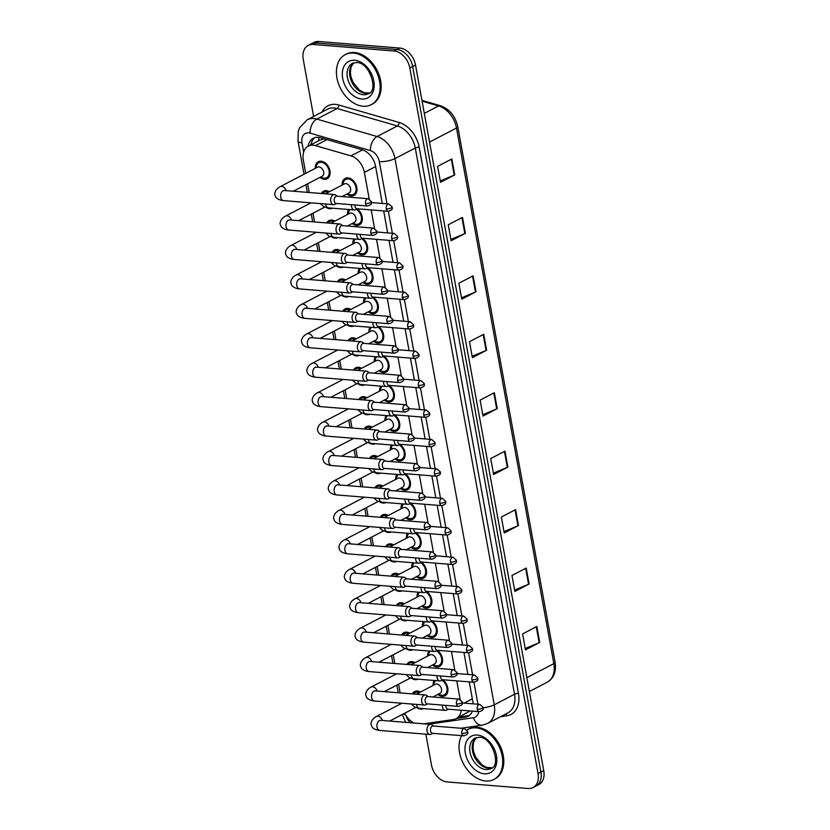 <?xml version="1.0" encoding="UTF-8"?>
<svg xmlns="http://www.w3.org/2000/svg" width="830" height="830" viewBox="0 0 830 830"><rect width="100%" height="100%" fill="white"/><g stroke="black" fill="none" stroke-linecap="round" stroke-linejoin="round"><path stroke-width="1.25" d="M357.242 208.901A9.587 6.733 62.5 0 1 362.264 217.501A9.587 6.733 62.5 0 1 359.359 224.857A9.587 6.733 62.5 0 1 356.578 225.387A9.587 6.733 62.5 0 1 352.211 223.488M362.596 238.335A9.587 6.733 62.5 0 1 367.617 246.935A9.587 6.733 62.5 0 1 364.712 254.291A9.587 6.733 62.5 0 1 361.921 254.82A9.587 6.733 62.5 0 1 357.564 252.932M367.939 267.768A9.587 6.733 62.5 0 1 372.971 276.369A9.587 6.733 62.5 0 1 370.056 283.725A9.587 6.733 62.5 0 1 367.275 284.254A9.587 6.733 62.5 0 1 362.907 282.366M373.293 297.213A9.587 6.733 62.5 0 1 378.314 305.803A9.587 6.733 62.5 0 1 375.409 313.159A9.587 6.733 62.5 0 1 372.618 313.699A9.587 6.733 62.5 0 1 368.261 311.8M378.636 326.647A9.587 6.733 62.5 0 1 383.668 335.237A9.587 6.733 62.5 0 1 380.752 342.593A9.587 6.733 62.5 0 1 377.972 343.132A9.587 6.733 62.5 0 1 373.614 341.234M383.989 356.08A9.587 6.733 62.5 0 1 389.011 364.671A9.587 6.733 62.5 0 1 386.106 372.037A9.587 6.733 62.5 0 1 383.325 372.566A9.587 6.733 62.5 0 1 378.957 370.668M389.343 385.514A9.587 6.733 62.5 0 1 394.364 394.105A9.587 6.733 62.5 0 1 391.459 401.471A9.587 6.733 62.5 0 1 388.668 402A9.587 6.733 62.5 0 1 384.311 400.102M394.686 414.948A9.587 6.733 62.5 0 1 399.718 423.549A9.587 6.733 62.5 0 1 396.802 430.905A9.587 6.733 62.5 0 1 394.022 431.434A9.587 6.733 62.5 0 1 389.654 429.535M400.039 444.382A9.587 6.733 62.5 0 1 405.061 452.983A9.587 6.733 62.5 0 1 402.156 460.339A9.587 6.733 62.5 0 1 399.365 460.868A9.587 6.733 62.5 0 1 395.007 458.98M405.382 473.816A9.587 6.733 62.5 0 1 410.414 482.417A9.587 6.733 62.5 0 1 407.499 489.773A9.587 6.733 62.5 0 1 404.718 490.302A9.587 6.733 62.5 0 1 400.361 488.414M410.736 503.26A9.587 6.733 62.5 0 1 415.757 511.851A9.587 6.733 62.5 0 1 412.852 519.207A9.587 6.733 62.5 0 1 410.072 519.746A9.587 6.733 62.5 0 1 405.704 517.847M416.079 532.694A9.587 6.733 62.5 0 1 421.111 541.285A9.587 6.733 62.5 0 1 418.206 548.64A9.587 6.733 62.5 0 1 415.415 549.18A9.587 6.733 62.5 0 1 411.058 547.281M421.433 562.128A9.587 6.733 62.5 0 1 426.464 570.718A9.587 6.733 62.5 0 1 423.549 578.085A9.587 6.733 62.5 0 1 420.769 578.614A9.587 6.733 62.5 0 1 416.401 576.715M426.786 591.562A9.587 6.733 62.5 0 1 431.808 600.152A9.587 6.733 62.5 0 1 428.903 607.519A9.587 6.733 62.5 0 1 426.112 608.048A9.587 6.733 62.5 0 1 421.754 606.149M432.129 620.996A9.587 6.733 62.5 0 1 437.161 629.597A9.587 6.733 62.5 0 1 434.246 636.952A9.587 6.733 62.5 0 1 431.465 637.482A9.587 6.733 62.5 0 1 427.108 635.583M437.483 650.429A9.587 6.733 62.5 0 1 442.504 659.03A9.587 6.733 62.5 0 1 439.599 666.386A9.587 6.733 62.5 0 1 436.819 666.915A9.587 6.733 62.5 0 1 432.451 665.027M442.826 679.863A9.587 6.733 62.5 0 1 447.858 688.464A9.587 6.733 62.5 0 1 444.953 695.82A9.587 6.733 62.5 0 1 442.162 696.349A9.587 6.733 62.5 0 1 437.804 694.461M342.178 185.059A9.587 6.733 62.5 0 1 345.156 178.419A9.587 6.733 62.5 0 1 347.946 177.89A9.587 6.733 62.5 0 1 356.34 185.63A9.587 6.733 62.5 0 1 354.005 195.424A9.587 6.733 62.5 0 1 351.225 195.953A9.587 6.733 62.5 0 1 346.867 194.054M321.397 193.494A9.587 6.733 62.5 0 1 323.617 191.18A9.587 6.733 62.5 0 1 326.398 190.641A9.587 6.733 62.5 0 1 329.489 191.668M332.446 208.195A9.587 6.733 62.5 0 1 329.686 208.714A9.587 6.733 62.5 0 1 326.429 207.593M326.75 222.928A9.587 6.733 62.5 0 1 328.96 220.614A9.587 6.733 62.5 0 1 331.751 220.085A9.587 6.733 62.5 0 1 334.832 221.102M337.8 237.629A9.587 6.733 62.5 0 1 335.03 238.148A9.587 6.733 62.5 0 1 331.772 237.027M332.093 252.372A9.587 6.733 62.5 0 1 334.314 250.048A9.587 6.733 62.5 0 1 337.094 249.519A9.587 6.733 62.5 0 1 340.186 250.536M343.143 267.063A9.587 6.733 62.5 0 1 340.383 267.582A9.587 6.733 62.5 0 1 337.125 266.461M337.447 281.806A9.587 6.733 62.5 0 1 339.667 279.482A9.587 6.733 62.5 0 1 342.448 278.953A9.587 6.733 62.5 0 1 345.539 279.969M348.496 296.497A9.587 6.733 62.5 0 1 345.737 297.015A9.587 6.733 62.5 0 1 342.468 295.895M342.79 311.24A9.587 6.733 62.5 0 1 345.01 308.916A9.587 6.733 62.5 0 1 347.801 308.387A9.587 6.733 62.5 0 1 350.882 309.403M353.839 325.931A9.587 6.733 62.5 0 1 351.08 326.449A9.587 6.733 62.5 0 1 347.822 325.329M348.144 340.674A9.587 6.733 62.5 0 1 350.364 338.35A9.587 6.733 62.5 0 1 353.144 337.82A9.587 6.733 62.5 0 1 356.236 338.837M359.193 355.365A9.587 6.733 62.5 0 1 356.433 355.883A9.587 6.733 62.5 0 1 353.165 354.763M353.497 370.107A9.587 6.733 62.5 0 1 355.707 367.783A9.587 6.733 62.5 0 1 358.498 367.254A9.587 6.733 62.5 0 1 361.579 368.271M364.546 384.798A9.587 6.733 62.5 0 1 361.776 385.317A9.587 6.733 62.5 0 1 358.519 384.197M358.84 399.541A9.587 6.733 62.5 0 1 361.06 397.228A9.587 6.733 62.5 0 1 363.841 396.688A9.587 6.733 62.5 0 1 366.933 397.715M369.889 414.243A9.587 6.733 62.5 0 1 367.13 414.761A9.587 6.733 62.5 0 1 363.872 413.641M364.194 428.975A9.587 6.733 62.5 0 1 366.414 426.662A9.587 6.733 62.5 0 1 369.194 426.132A9.587 6.733 62.5 0 1 372.286 427.149M375.243 443.677A9.587 6.733 62.5 0 1 372.473 444.195A9.587 6.733 62.5 0 1 369.215 443.075M369.537 458.409A9.587 6.733 62.5 0 1 371.757 456.095A9.587 6.733 62.5 0 1 374.548 455.566A9.587 6.733 62.5 0 1 377.629 456.583M380.586 473.11A9.587 6.733 62.5 0 1 377.826 473.629A9.587 6.733 62.5 0 1 374.569 472.509M374.89 487.853A9.587 6.733 62.5 0 1 377.111 485.529A9.587 6.733 62.5 0 1 379.891 485A9.587 6.733 62.5 0 1 382.983 486.017M385.94 502.544A9.587 6.733 62.5 0 1 383.18 503.063A9.587 6.733 62.5 0 1 379.912 501.943M380.244 517.287A9.587 6.733 62.5 0 1 382.454 514.963A9.587 6.733 62.5 0 1 385.245 514.434A9.587 6.733 62.5 0 1 388.326 515.451M391.293 531.978A9.587 6.733 62.5 0 1 388.523 532.497A9.587 6.733 62.5 0 1 385.265 531.376M385.587 546.721A9.587 6.733 62.5 0 1 387.807 544.397A9.587 6.733 62.5 0 1 390.588 543.868A9.587 6.733 62.5 0 1 393.679 544.885M396.636 561.412A9.587 6.733 62.5 0 1 393.877 561.931A9.587 6.733 62.5 0 1 390.619 560.81M390.94 576.155A9.587 6.733 62.5 0 1 393.161 573.831A9.587 6.733 62.5 0 1 395.941 573.302A9.587 6.733 62.5 0 1 399.033 574.318M401.99 590.846A9.587 6.733 62.5 0 1 399.22 591.365A9.587 6.733 62.5 0 1 395.962 590.244M396.284 605.589A9.587 6.733 62.5 0 1 398.504 603.275A9.587 6.733 62.5 0 1 401.295 602.736A9.587 6.733 62.5 0 1 404.376 603.752M407.333 620.28A9.587 6.733 62.5 0 1 404.573 620.809A9.587 6.733 62.5 0 1 401.315 619.688M401.637 635.023A9.587 6.733 62.5 0 1 403.857 632.709A9.587 6.733 62.5 0 1 406.638 632.17A9.587 6.733 62.5 0 1 409.73 633.197M412.686 649.724A9.587 6.733 62.5 0 1 409.927 650.243A9.587 6.733 62.5 0 1 406.659 649.122M406.99 664.457A9.587 6.733 62.5 0 1 409.2 662.143A9.587 6.733 62.5 0 1 411.991 661.614A9.587 6.733 62.5 0 1 415.073 662.63M418.03 679.158A9.587 6.733 62.5 0 1 415.27 679.677A9.587 6.733 62.5 0 1 412.012 678.556M412.334 693.901A9.587 6.733 62.5 0 1 414.554 691.577A9.587 6.733 62.5 0 1 417.334 691.048A9.587 6.733 62.5 0 1 420.426 692.064M423.383 708.592A9.587 6.733 62.5 0 1 420.623 709.111A9.587 6.733 62.5 0 1 417.365 707.99M315.286 168.376A9.587 6.733 62.5 0 1 318.264 161.746A9.587 6.733 62.5 0 1 321.054 161.207A9.587 6.733 62.5 0 1 329.448 168.957A9.587 6.733 62.5 0 1 327.124 178.741A9.587 6.733 62.5 0 1 324.333 179.27A9.587 6.733 62.5 0 1 319.975 177.381M369.205 198.941L364.38 172.422A16.911 11.879 -117.5 0 0 350.966 155.874L315.493 145.613A16.911 11.879 -117.5 0 0 313.221 145.198A16.911 11.879 -117.5 0 0 308.314 146.132A16.911 11.879 -117.5 0 0 303.334 160.097L305.741 173.346M324.312 138.838L319.996 140.052L308.314 146.132M423.684 723.822L453.398 719.527A16.911 11.879 -117.5 0 0 456.127 718.645L470.071 710.957M460.142 699.348L456.78 680.88M454.788 669.914L451.437 651.446M449.445 640.47L446.084 622.002M444.092 611.036L440.74 592.568M438.738 581.602L435.387 563.134M433.395 552.168L430.033 533.7M428.041 522.734L424.69 504.267M422.698 493.3L419.337 474.833M417.345 463.866L413.994 445.399M411.991 434.422L408.64 415.965M406.648 404.988L403.287 386.521M401.295 375.554L397.944 357.087M395.952 346.12L392.59 327.653M390.598 316.687L387.247 298.219M385.255 287.253L381.893 268.785M379.901 257.819L376.54 239.351M374.548 228.375L371.197 209.917M456.127 718.645A16.911 11.879 -117.5 0 0 461.304 710.241M404.718 713.229A16.911 11.879 -117.5 0 0 413.983 723.034M307.639 183.804L309.227 192.508M312.993 213.237L314.57 221.942M318.336 242.671L319.924 251.386M323.69 272.105L325.267 280.82M329.033 301.539L330.62 310.254M334.386 330.983L335.974 339.688M339.74 360.417L341.317 369.122M345.083 389.851L346.67 398.556M350.436 419.285L352.013 427.99M355.78 448.719L357.367 457.423M361.133 478.153L362.72 486.868M366.487 507.587L368.064 516.302M371.83 537.02L373.417 545.735M377.183 566.465L378.76 575.169M382.526 595.899L384.114 604.603M387.88 625.332L389.467 634.037M393.233 654.766L394.81 663.471M398.576 684.2L400.164 692.915M347.521 214.493A9.587 6.733 62.5 0 1 348.683 209.502M352.875 243.927A9.587 6.733 62.5 0 1 354.026 238.936M358.228 273.361A9.587 6.733 62.5 0 1 359.38 268.37M363.571 302.794A9.587 6.733 62.5 0 1 364.733 297.814M368.925 332.228A9.587 6.733 62.5 0 1 370.076 327.248M374.268 361.673A9.587 6.733 62.5 0 1 375.43 356.682M379.621 391.106A9.587 6.733 62.5 0 1 380.773 386.116M384.975 420.54A9.587 6.733 62.5 0 1 386.126 415.55M390.318 449.974A9.587 6.733 62.5 0 1 391.47 444.984M395.671 479.408A9.587 6.733 62.5 0 1 396.823 474.418M401.014 508.842A9.587 6.733 62.5 0 1 402.177 503.862M406.368 538.276A9.587 6.733 62.5 0 1 407.52 533.296M411.721 567.72A9.587 6.733 62.5 0 1 412.873 562.73M417.065 597.154A9.587 6.733 62.5 0 1 418.216 592.163M422.418 626.588A9.587 6.733 62.5 0 1 423.57 621.597M427.761 656.022A9.587 6.733 62.5 0 1 428.923 651.031M433.115 685.456A9.587 6.733 62.5 0 1 434.266 680.465M313.605 116.449L303.24 59.366A16.911 11.879 62.5 0 1 308.21 45.401A16.911 11.879 62.5 0 1 313.128 44.467L394.136 51.024A16.911 11.879 62.5 0 1 409.823 67.998L538.048 773.591L540.901 772.108A16.911 11.879 62.5 0 1 535.921 786.083A16.911 11.879 62.5 0 0 540.901 772.108L412.676 66.514L540.901 772.108L543.754 770.634A16.911 11.879 62.5 0 1 538.774 784.599L533.078 787.566A16.911 11.879 62.5 0 1 528.16 788.5L447.152 781.943A16.911 11.879 62.5 0 1 431.465 764.97L425.873 734.177M394.136 51.024L396.989 49.541A16.911 11.879 62.5 0 1 412.676 66.514A16.911 11.879 62.5 0 0 396.989 49.541L315.981 42.984L396.989 49.541L399.832 48.057A16.911 11.879 62.5 0 1 415.519 65.031L543.754 770.634M308.21 45.401L311.063 43.917A16.911 11.879 62.5 0 1 315.981 42.984A16.911 11.879 62.5 0 0 311.063 43.917L313.916 42.434A16.911 11.879 62.5 0 1 318.824 41.5L399.832 48.057M518.491 525.556L504.246 532.974L501.351 517.028L515.586 509.62L518.491 525.556A4.513 1.297 -10.3 0 1 517.941 525.805L515.046 509.9M529.104 583.998L514.87 591.417L511.965 575.481L526.21 568.062L529.104 583.998A4.513 1.297 -10.3 0 1 528.565 584.258L525.67 568.342M539.728 642.441L525.483 649.859L522.589 633.923L536.834 626.505L539.728 642.441A4.513 1.297 -10.3 0 1 539.178 642.7L536.294 626.785M486.619 350.219L472.384 357.637L469.479 341.69L483.724 334.283L486.619 350.219A4.513 1.297 -10.3 0 1 486.079 350.468L483.185 334.563M476.005 291.776L461.76 299.184L458.865 283.248L473.1 275.83L476.005 291.776A4.513 1.297 -10.3 0 1 475.455 292.025L472.561 276.11M465.381 233.323L451.136 240.742L448.242 224.806L462.486 217.387L465.381 233.323A4.513 1.297 -10.3 0 1 464.831 233.583L461.937 217.668M454.757 174.881L440.512 182.299L437.618 166.363L451.862 158.945L454.757 174.881A4.513 1.297 -10.3 0 1 454.207 175.13L451.323 159.225M507.867 467.114L493.622 474.521L490.727 458.585L504.972 451.167L507.867 467.114A4.513 1.297 -10.3 0 1 507.317 467.363L504.422 451.447M497.243 408.661L482.998 416.079L480.103 400.143L494.348 392.725L497.243 408.661A4.513 1.297 -10.3 0 1 496.693 408.92L493.809 393.005M482.749 414.72L496.693 408.92M493.373 473.162L507.317 467.363M440.263 180.93L454.207 175.13M450.887 239.382L464.831 233.583M461.511 297.825L475.455 292.025M472.135 356.267L486.079 350.468M525.234 648.5L539.178 642.7M514.621 590.047L528.565 584.258M503.997 531.605L517.941 525.805M382.319 203.464L375.575 166.332A16.911 11.879 -117.5 0 0 362.15 149.784L320.473 137.728A16.911 11.879 -117.5 0 0 318.201 137.313A16.911 11.879 -117.5 0 0 313.294 138.247A16.911 11.879 -117.5 0 0 308.179 146.204M311.022 144.721A16.911 11.879 62.5 0 1 314.788 137.645M538.048 773.591A16.911 11.879 62.5 0 1 533.078 787.566M473.193 703.85A16.911 11.879 -117.5 0 0 472.986 702.356L469.261 681.887M467.902 674.427L463.908 652.453M462.559 644.993L458.565 623.019M457.206 615.559L453.211 593.585M451.862 586.115L447.868 564.151M446.509 556.681L442.514 534.707M441.155 527.247L437.171 505.273M435.812 497.813L431.818 475.839M430.459 468.379L426.464 446.405M425.116 438.946L421.121 416.971M419.762 409.512L415.768 387.537M414.409 380.067L410.425 358.104M409.065 350.634L405.071 328.659M403.712 321.2L399.718 299.225M398.369 291.766L394.375 269.792M393.015 262.332L389.021 240.358M387.662 232.898L383.678 210.924M456.479 718.469L465.267 717.193A16.911 11.879 -117.5 0 0 468.006 716.321A16.911 11.879 -117.5 0 0 472.395 711.144M469.355 715.439A16.911 11.879 62.5 0 1 468.11 715.709L459.322 716.985M283.559 190.578L284.348 190.495A5.073 3.31 94.6 0 0 280.727 197.218A5.073 3.31 94.6 0 0 280.789 197.519A5.073 3.31 94.6 0 0 283.528 200.611C280.364 200.289 275.56 198.972 275.052 195.154C274.17 194.376 274.958 189.219 280.187 186.657L317.496 167.224A5.073 3.559 62.5 0 1 318.979 166.944A5.073 3.559 62.5 0 1 323.42 171.042A5.073 3.559 62.5 0 1 322.185 176.23L293.374 191.232M316.106 167.951L316.168 167.224A8.456 5.934 62.5 0 1 318.782 162.742A8.456 5.934 62.5 0 1 321.241 162.275A8.456 5.934 62.5 0 1 328.649 169.102A8.456 5.934 62.5 0 1 326.595 177.745A8.456 5.934 62.5 0 1 324.146 178.211A8.456 5.934 62.5 0 1 321.428 177.319L320.795 176.956M337.281 196.191L335.548 194.977A5.073 3.31 94.6 0 0 334.397 194.552A5.073 3.31 94.6 0 0 333.12 194.822A5.073 3.31 94.6 0 0 330.786 201.275A5.073 3.31 94.6 0 0 333.577 204.668A5.073 3.31 94.6 0 0 334.781 204.429A5.073 3.31 94.6 0 0 334.853 204.388M365.522 203.547A3.662 2.386 94.6 0 1 368.136 198.692L336.845 196.16A3.662 2.386 94.6 0 0 335.922 196.357A3.662 2.386 94.6 0 0 334.231 201.016A3.662 2.386 94.6 0 0 336.254 203.464L367.545 205.996C373.583 204.097 370.834 202.261 371.446 201.69A3.662 1.048 -10.3 0 1 370.616 202.572A3.662 1.048 169.7 0 1 365.522 203.547A3.662 2.386 94.6 0 0 367.545 205.996M328.006 194.033A5.073 3.559 62.5 0 0 326.636 193.629A5.073 3.559 62.5 0 0 325.37 193.815L344.388 183.907A5.073 3.559 62.5 0 1 345.871 183.617A5.073 3.559 62.5 0 1 350.312 187.725A5.073 3.559 62.5 0 1 349.077 192.902L342.022 196.575M342.998 184.634L343.06 183.897A8.456 5.934 62.5 0 1 345.674 179.415A8.456 5.934 62.5 0 1 348.133 178.948A8.456 5.934 62.5 0 1 355.541 185.785A8.456 5.934 62.5 0 1 353.487 194.417A8.456 5.934 62.5 0 1 351.028 194.894A8.456 5.934 62.5 0 1 348.32 194.002L347.677 193.629M354.929 204.979A3.662 2.386 94.6 0 0 354.991 206.317A3.662 2.386 94.6 0 0 357.014 208.766L388.305 211.297C394.343 209.388 391.604 207.552 392.206 206.992A3.662 1.048 -10.3 0 1 391.376 207.874A3.662 1.048 169.7 0 1 386.292 208.849A3.662 2.386 94.6 0 0 388.305 211.297M351.453 204.699A5.073 3.31 94.6 0 0 354.337 209.959A5.073 3.31 94.6 0 0 355.551 209.72A5.073 3.31 94.6 0 0 355.624 209.689M322.559 193.587A8.456 5.934 62.5 0 1 324.136 192.176A8.456 5.934 62.5 0 1 326.595 191.709A8.456 5.934 62.5 0 1 328.483 192.187M342.634 225.636L340.902 224.411A5.073 3.31 94.6 0 0 339.75 223.986A5.073 3.31 94.6 0 0 338.464 224.256A5.073 3.31 94.6 0 0 336.129 230.709A5.073 3.31 94.6 0 0 338.931 234.102A5.073 3.31 94.6 0 0 340.134 233.863A5.073 3.31 94.6 0 0 340.207 233.821M370.875 232.991A3.662 2.386 94.6 0 1 373.479 228.126L342.188 225.594A3.662 2.386 94.6 0 0 341.265 225.791A3.662 2.386 94.6 0 0 339.584 230.45A3.662 2.386 94.6 0 0 341.597 232.898L372.898 235.43C378.926 233.531 376.187 231.695 376.799 231.124A3.662 1.048 -10.3 0 1 375.959 232.006A3.662 1.048 169.7 0 1 370.875 232.991A3.662 2.386 94.6 0 0 372.898 235.43M327.902 223.021A8.456 5.934 62.5 0 1 329.489 221.61A8.456 5.934 62.5 0 1 331.938 221.143A8.456 5.934 62.5 0 1 333.826 221.62M347.978 255.069L346.245 253.845A5.073 3.31 94.6 0 0 345.093 253.42A5.073 3.31 94.6 0 0 343.817 253.7A5.073 3.31 94.6 0 0 341.483 260.143A5.073 3.31 94.6 0 0 344.274 263.535A5.073 3.31 94.6 0 0 345.488 263.297A5.073 3.31 94.6 0 0 345.56 263.255M376.229 262.425A3.662 2.386 94.6 0 1 378.833 257.559L347.542 255.028A3.662 2.386 94.6 0 0 346.618 255.235A3.662 2.386 94.6 0 0 344.927 259.894A3.662 2.386 94.6 0 0 346.95 262.332L378.241 264.874C384.28 262.965 381.541 261.128 382.142 260.558A3.662 1.048 -10.3 0 1 381.312 261.44A3.662 1.048 169.7 0 1 376.229 262.425A3.662 2.386 94.6 0 0 378.241 264.874M333.255 252.465A8.456 5.934 62.5 0 1 334.832 251.044A8.456 5.934 62.5 0 1 337.291 250.577A8.456 5.934 62.5 0 1 339.18 251.054M353.331 284.503L351.598 283.289A5.073 3.31 94.6 0 0 350.447 282.854A5.073 3.31 94.6 0 0 349.171 283.134A5.073 3.31 94.6 0 0 346.826 289.577A5.073 3.31 94.6 0 0 349.627 292.969A5.073 3.31 94.6 0 0 350.831 292.731A5.073 3.31 94.6 0 0 350.903 292.689M381.572 291.859A3.662 2.386 94.6 0 1 384.186 287.004L352.885 284.462A3.662 2.386 94.6 0 0 351.962 284.669A3.662 2.386 94.6 0 0 350.281 289.328A3.662 2.386 94.6 0 0 352.294 291.776L383.595 294.308C389.623 292.399 386.884 290.562 387.496 290.002A3.662 1.048 -10.3 0 1 386.656 290.874A3.662 1.048 169.7 0 1 381.572 291.859A3.662 2.386 94.6 0 0 383.595 294.308M338.599 281.899A8.456 5.934 62.5 0 1 340.186 280.478A8.456 5.934 62.5 0 1 342.645 280.011A8.456 5.934 62.5 0 1 344.533 280.499M358.674 313.937L356.942 312.723A5.073 3.31 94.6 0 0 355.79 312.288A5.073 3.31 94.6 0 0 354.514 312.568A5.073 3.31 94.6 0 0 352.179 319.021A5.073 3.31 94.6 0 0 354.981 322.403A5.073 3.31 94.6 0 0 356.184 322.165A5.073 3.31 94.6 0 0 356.257 322.133M386.925 321.293A3.662 2.386 94.6 0 1 389.529 316.438L358.238 313.906A3.662 2.386 94.6 0 0 357.315 314.103A3.662 2.386 94.6 0 0 355.624 318.762A3.662 2.386 94.6 0 0 357.647 321.21L388.938 323.742C394.976 321.833 392.237 319.996 392.839 319.436A3.662 1.048 -10.3 0 1 392.009 320.307A3.662 1.048 169.7 0 1 386.925 321.293A3.662 2.386 94.6 0 0 388.938 323.742M333.359 223.467A5.073 3.559 62.5 0 0 331.99 223.073A5.073 3.559 62.5 0 0 330.724 223.249L349.741 213.341A5.073 3.559 62.5 0 1 351.214 213.061A5.073 3.559 62.5 0 1 355.655 217.159A5.073 3.559 62.5 0 1 354.431 222.336L347.365 226.019M356.319 209.347A8.456 5.934 62.5 0 1 361.341 216.952A8.456 5.934 62.5 0 1 358.84 223.861A8.456 5.934 62.5 0 1 356.381 224.328A8.456 5.934 62.5 0 1 353.663 223.436L353.03 223.063M348.341 214.067L348.413 213.331A8.456 5.934 62.5 0 1 349.99 209.606M360.272 234.413A3.662 2.386 94.6 0 0 360.345 235.751A3.662 2.386 94.6 0 0 362.357 238.2L393.659 240.731C399.687 238.833 396.948 236.986 397.56 236.426A3.662 1.048 -10.3 0 1 396.719 237.307A3.662 1.048 169.7 0 1 391.636 238.283A3.662 2.386 94.6 0 0 393.659 240.731M356.796 234.133A5.073 3.31 94.6 0 0 359.691 239.403A5.073 3.31 94.6 0 0 360.894 239.154A5.073 3.31 94.6 0 0 360.967 239.123M338.713 252.901A5.073 3.559 62.5 0 0 337.333 252.507A5.073 3.559 62.5 0 0 336.067 252.694L355.095 242.775A5.073 3.559 62.5 0 1 356.568 242.495A5.073 3.559 62.5 0 1 361.009 246.593A5.073 3.559 62.5 0 1 359.774 251.77L352.719 255.453M361.673 238.781A8.456 5.934 62.5 0 1 366.694 246.386A8.456 5.934 62.5 0 1 364.183 253.295A8.456 5.934 62.5 0 1 361.735 253.762A8.456 5.934 62.5 0 1 359.017 252.87L358.384 252.507M353.694 243.501L353.756 242.775A8.456 5.934 62.5 0 1 355.344 239.05M365.625 263.847A3.662 2.386 94.6 0 0 365.688 265.185A3.662 2.386 94.6 0 0 367.711 267.634L399.002 270.165C405.04 268.266 402.301 266.43 402.903 265.859A3.662 1.048 -10.3 0 1 402.073 266.741A3.662 1.048 169.7 0 1 396.989 267.717A3.662 2.386 94.6 0 0 399.002 270.165M362.15 263.567A5.073 3.31 94.6 0 0 365.044 268.837A5.073 3.31 94.6 0 0 366.248 268.598A5.073 3.31 94.6 0 0 366.321 268.557M341.4 282.127L360.438 272.209A5.073 3.559 62.5 0 1 361.911 271.929A5.073 3.559 62.5 0 1 366.362 276.027A5.073 3.559 62.5 0 1 365.127 281.214L358.072 284.887M367.016 268.214A8.456 5.934 62.5 0 1 372.037 275.83A8.456 5.934 62.5 0 1 369.537 282.729A8.456 5.934 62.5 0 1 367.078 283.196A8.456 5.934 62.5 0 1 364.37 282.304L363.727 281.941M359.048 272.935L359.11 272.209A8.456 5.934 62.5 0 1 360.697 268.484M370.969 293.281A3.662 2.386 94.6 0 0 371.041 294.619A3.662 2.386 94.6 0 0 373.064 297.067L404.355 299.599C410.394 297.7 407.644 295.864 408.256 295.293A3.662 1.048 -10.3 0 1 407.426 296.175A3.662 1.048 169.7 0 1 402.332 297.161A3.662 2.386 94.6 0 0 404.355 299.599M367.503 293A5.073 3.31 94.6 0 0 370.388 298.271A5.073 3.31 94.6 0 0 371.591 298.032A5.073 3.31 94.6 0 0 371.664 297.991M363.094 106.219A28.189 19.796 62.5 0 1 338.401 83.436A28.189 19.796 62.5 0 1 345.239 54.645A28.189 19.796 62.5 0 1 353.435 53.078A28.189 19.796 62.5 0 1 378.127 75.862A28.189 19.796 62.5 0 1 371.28 104.653A28.189 19.796 62.5 0 1 363.094 106.219M345.239 54.645L346.307 54.085A28.189 19.796 62.5 0 1 354.503 52.529A28.189 19.796 62.5 0 1 379.196 75.302A28.189 19.796 62.5 0 1 372.348 104.092L371.28 104.653M467.01 729.912A28.189 19.796 62.5 0 1 467.871 729.425A28.189 19.796 62.5 0 1 476.067 727.869A28.189 19.796 62.5 0 1 500.749 750.642A28.189 19.796 62.5 0 1 493.912 779.432A28.189 19.796 62.5 0 1 485.716 780.999A28.189 19.796 62.5 0 1 463.482 763.849A28.189 19.796 62.5 0 1 461.656 735.66M467.871 729.425L468.94 728.875A28.189 19.796 62.5 0 1 477.126 727.308A28.189 19.796 62.5 0 1 501.818 750.081A28.189 19.796 62.5 0 1 494.981 778.872L493.912 779.432M343.952 311.333A8.456 5.934 62.5 0 1 345.529 309.922A8.456 5.934 62.5 0 1 347.988 309.445A8.456 5.934 62.5 0 1 349.876 309.932M364.028 343.371L362.295 342.157A5.073 3.31 94.6 0 0 361.143 341.721A5.073 3.31 94.6 0 0 359.867 342.002A5.073 3.31 94.6 0 0 357.533 348.455A5.073 3.31 94.6 0 0 360.324 351.837A5.073 3.31 94.6 0 0 361.527 351.598A5.073 3.31 94.6 0 0 361.6 351.567M392.268 350.727A3.662 2.386 94.6 0 1 394.883 345.871L363.592 343.34A3.662 2.386 94.6 0 0 362.669 343.537A3.662 2.386 94.6 0 0 360.977 348.195A3.662 2.386 94.6 0 0 363.001 350.644L394.292 353.175C400.319 351.266 397.58 349.43 398.193 348.87A3.662 1.048 -10.3 0 1 397.352 349.752A3.662 1.048 169.7 0 1 392.268 350.727A3.662 2.386 94.6 0 0 394.292 353.175M349.306 340.767A8.456 5.934 62.5 0 1 350.882 339.356A8.456 5.934 62.5 0 1 353.341 338.889A8.456 5.934 62.5 0 1 355.23 339.366M369.381 372.805L367.649 371.591A5.073 3.31 94.6 0 0 366.497 371.155A5.073 3.31 94.6 0 0 365.21 371.435A5.073 3.31 94.6 0 0 362.876 377.889A5.073 3.31 94.6 0 0 365.677 381.271A5.073 3.31 94.6 0 0 366.881 381.032A5.073 3.31 94.6 0 0 366.953 381.001M397.622 380.161A3.662 2.386 94.6 0 1 400.226 375.305L368.935 372.774A3.662 2.386 94.6 0 0 368.012 372.971A3.662 2.386 94.6 0 0 366.331 377.629A3.662 2.386 94.6 0 0 368.344 380.078L399.635 382.609C405.673 380.711 402.934 378.864 403.546 378.304A3.662 1.048 -10.3 0 1 402.706 379.186A3.662 1.048 169.7 0 1 397.622 380.161A3.662 2.386 94.6 0 0 399.635 382.609M354.649 370.201A8.456 5.934 62.5 0 1 356.236 368.79A8.456 5.934 62.5 0 1 358.685 368.323A8.456 5.934 62.5 0 1 360.573 368.8M374.724 402.239L372.992 401.025A5.073 3.31 94.6 0 0 371.84 400.6A5.073 3.31 94.6 0 0 370.564 400.869A5.073 3.31 94.6 0 0 368.23 407.323A5.073 3.31 94.6 0 0 371.02 410.715A5.073 3.31 94.6 0 0 372.234 410.477A5.073 3.31 94.6 0 0 372.307 410.435M402.965 409.595A3.662 2.386 94.6 0 1 405.58 404.739L374.288 402.208A3.662 2.386 94.6 0 0 373.365 402.405A3.662 2.386 94.6 0 0 371.674 407.063A3.662 2.386 94.6 0 0 373.697 409.512L404.988 412.043C411.026 410.145 408.277 408.298 408.889 407.738A3.662 1.048 -10.3 0 1 408.059 408.619A3.662 1.048 169.7 0 1 402.965 409.595A3.662 2.386 94.6 0 0 404.988 412.043M346.753 311.561L365.791 301.643A5.073 3.559 62.5 0 1 367.265 301.363A5.073 3.559 62.5 0 1 371.705 305.461A5.073 3.559 62.5 0 1 370.481 310.648L363.416 314.321M372.369 297.659A8.456 5.934 62.5 0 1 377.391 305.264A8.456 5.934 62.5 0 1 374.89 312.163A8.456 5.934 62.5 0 1 372.431 312.63A8.456 5.934 62.5 0 1 369.713 311.738L369.08 311.375M364.391 302.369L364.453 301.643A8.456 5.934 62.5 0 1 366.04 297.918M376.322 322.714A3.662 2.386 94.6 0 0 376.395 324.063A3.662 2.386 94.6 0 0 378.407 326.501L409.698 329.043C415.737 327.134 412.998 325.298 413.61 324.727A3.662 1.048 -10.3 0 1 412.769 325.609A3.662 1.048 169.7 0 1 407.686 326.595A3.662 2.386 94.6 0 0 409.698 329.043M372.846 322.434A5.073 3.31 94.6 0 0 375.741 327.705A5.073 3.31 94.6 0 0 376.945 327.466A5.073 3.31 94.6 0 0 377.017 327.425M352.096 340.995L371.135 331.077A5.073 3.559 62.5 0 1 372.608 330.796A5.073 3.559 62.5 0 1 377.059 334.895A5.073 3.559 62.5 0 1 375.824 340.082L368.769 343.755M377.712 327.093A8.456 5.934 62.5 0 1 382.744 334.698A8.456 5.934 62.5 0 1 380.233 341.597A8.456 5.934 62.5 0 1 377.775 342.064A8.456 5.934 62.5 0 1 375.067 341.171L374.423 340.808M369.744 331.803L369.807 331.077A8.456 5.934 62.5 0 1 371.394 327.352M381.675 352.159A3.662 2.386 94.6 0 0 381.738 353.497A3.662 2.386 94.6 0 0 383.761 355.946L415.052 358.477C421.09 356.568 418.351 354.732 418.953 354.171A3.662 1.048 -10.3 0 1 418.123 355.043A3.662 1.048 169.7 0 1 413.039 356.029A3.662 2.386 94.6 0 0 415.052 358.477M378.2 351.868A5.073 3.31 94.6 0 0 381.084 357.139A5.073 3.31 94.6 0 0 382.298 356.9A5.073 3.31 94.6 0 0 382.371 356.858M360.106 370.647A5.073 3.559 62.5 0 0 358.736 370.242A5.073 3.559 62.5 0 0 357.471 370.429L376.488 360.511A5.073 3.559 62.5 0 1 377.961 360.23A5.073 3.559 62.5 0 1 382.402 364.329A5.073 3.559 62.5 0 1 381.178 369.516L374.112 373.189M383.066 356.526A8.456 5.934 62.5 0 1 388.087 364.131A8.456 5.934 62.5 0 1 385.587 371.031A8.456 5.934 62.5 0 1 383.128 371.498A8.456 5.934 62.5 0 1 380.41 370.605L379.777 370.242M375.087 361.247L375.16 360.511A8.456 5.934 62.5 0 1 376.737 356.786M387.019 381.593A3.662 2.386 94.6 0 0 387.091 382.931A3.662 2.386 94.6 0 0 389.104 385.379L420.405 387.911C426.433 386.002 423.694 384.166 424.306 383.605A3.662 1.048 -10.3 0 1 423.466 384.477A3.662 1.048 169.7 0 1 418.382 385.462A3.662 2.386 94.6 0 0 420.405 387.911M383.543 381.312A5.073 3.31 94.6 0 0 386.438 386.573A5.073 3.31 94.6 0 0 387.641 386.334A5.073 3.31 94.6 0 0 387.714 386.303M360.002 399.635A8.456 5.934 62.5 0 1 361.579 398.224A8.456 5.934 62.5 0 1 364.038 397.757A8.456 5.934 62.5 0 1 365.926 398.234M380.078 431.683L378.345 430.459A5.073 3.31 94.6 0 0 377.194 430.033A5.073 3.31 94.6 0 0 375.917 430.303A5.073 3.31 94.6 0 0 373.573 436.756A5.073 3.31 94.6 0 0 376.374 440.149A5.073 3.31 94.6 0 0 377.577 439.91A5.073 3.31 94.6 0 0 377.65 439.869M408.319 439.039A3.662 2.386 94.6 0 1 410.933 434.173L379.632 431.642A3.662 2.386 94.6 0 0 378.708 431.839A3.662 2.386 94.6 0 0 377.028 436.497A3.662 2.386 94.6 0 0 379.04 438.946L410.342 441.477C416.37 439.578 413.631 437.742 414.243 437.171A3.662 1.048 -10.3 0 1 413.402 438.053A3.662 1.048 169.7 0 1 408.319 439.039A3.662 2.386 94.6 0 0 410.342 441.477M365.345 429.069A8.456 5.934 62.5 0 1 366.933 427.658A8.456 5.934 62.5 0 1 369.392 427.191A8.456 5.934 62.5 0 1 371.28 427.668M385.421 461.117L383.688 459.893A5.073 3.31 94.6 0 0 382.537 459.467A5.073 3.31 94.6 0 0 381.261 459.737A5.073 3.31 94.6 0 0 378.926 466.19A5.073 3.31 94.6 0 0 381.717 469.583A5.073 3.31 94.6 0 0 382.931 469.344A5.073 3.31 94.6 0 0 383.004 469.303M413.672 468.473A3.662 2.386 94.6 0 1 416.276 463.607L384.985 461.075A3.662 2.386 94.6 0 0 384.062 461.273A3.662 2.386 94.6 0 0 382.371 465.941A3.662 2.386 94.6 0 0 384.394 468.379L415.685 470.921C421.723 469.012 418.984 467.176 419.586 466.605A3.662 1.048 -10.3 0 1 418.756 467.487A3.662 1.048 169.7 0 1 413.672 468.473A3.662 2.386 94.6 0 0 415.685 470.921M370.699 458.513A8.456 5.934 62.5 0 1 372.276 457.091A8.456 5.934 62.5 0 1 374.735 456.625A8.456 5.934 62.5 0 1 376.623 457.102M390.774 490.551L389.042 489.337A5.073 3.31 94.6 0 0 387.89 488.901A5.073 3.31 94.6 0 0 386.614 489.181A5.073 3.31 94.6 0 0 384.28 495.624A5.073 3.31 94.6 0 0 387.071 499.017A5.073 3.31 94.6 0 0 388.274 498.778A5.073 3.31 94.6 0 0 388.347 498.737M419.015 497.907A3.662 2.386 94.6 0 1 421.63 493.051L390.339 490.509A3.662 2.386 94.6 0 0 389.415 490.717A3.662 2.386 94.6 0 0 387.724 495.375A3.662 2.386 94.6 0 0 389.747 497.824L421.038 500.355C427.066 498.446 424.327 496.61 424.939 496.039A3.662 1.048 -10.3 0 1 424.099 496.921A3.662 1.048 169.7 0 1 419.015 497.907A3.662 2.386 94.6 0 0 421.038 500.355M376.052 487.947A8.456 5.934 62.5 0 1 377.629 486.525A8.456 5.934 62.5 0 1 380.088 486.058A8.456 5.934 62.5 0 1 381.976 486.536M396.128 519.985L394.395 518.771A5.073 3.31 94.6 0 0 393.244 518.335A5.073 3.31 94.6 0 0 391.957 518.615A5.073 3.31 94.6 0 0 389.623 525.058A5.073 3.31 94.6 0 0 392.424 528.451A5.073 3.31 94.6 0 0 393.627 528.212A5.073 3.31 94.6 0 0 393.7 528.181M424.369 527.341A3.662 2.386 94.6 0 1 426.973 522.485L395.682 519.954A3.662 2.386 94.6 0 0 394.758 520.151A3.662 2.386 94.6 0 0 393.078 524.809A3.662 2.386 94.6 0 0 395.09 527.258L426.381 529.789C432.42 527.88 429.681 526.044 430.282 525.483A3.662 1.048 -10.3 0 1 429.452 526.355A3.662 1.048 169.7 0 1 424.369 527.341A3.662 2.386 94.6 0 0 426.381 529.789M381.395 517.381A8.456 5.934 62.5 0 1 382.983 515.97A8.456 5.934 62.5 0 1 385.431 515.492A8.456 5.934 62.5 0 1 387.32 515.98M401.471 549.418L399.738 548.205A5.073 3.31 94.6 0 0 398.587 547.769A5.073 3.31 94.6 0 0 397.311 548.049A5.073 3.31 94.6 0 0 394.976 554.502A5.073 3.31 94.6 0 0 397.767 557.885A5.073 3.31 94.6 0 0 398.981 557.646A5.073 3.31 94.6 0 0 399.043 557.615M429.712 556.774A3.662 2.386 94.6 0 1 432.326 551.919L401.035 549.387A3.662 2.386 94.6 0 0 400.112 549.585A3.662 2.386 94.6 0 0 398.421 554.243A3.662 2.386 94.6 0 0 400.444 556.691L431.735 559.223C437.773 557.314 435.024 555.478 435.636 554.917A3.662 1.048 -10.3 0 1 434.806 555.799A3.662 1.048 169.7 0 1 429.712 556.774A3.662 2.386 94.6 0 0 431.735 559.223M365.459 400.081A5.073 3.559 62.5 0 0 364.08 399.676A5.073 3.559 62.5 0 0 362.814 399.863L381.842 389.955A5.073 3.559 62.5 0 1 383.315 389.664A5.073 3.559 62.5 0 1 387.755 393.773A5.073 3.559 62.5 0 1 386.521 398.95L379.466 402.623M388.419 385.96A8.456 5.934 62.5 0 1 393.441 393.565A8.456 5.934 62.5 0 1 390.93 400.465A8.456 5.934 62.5 0 1 388.482 400.942A8.456 5.934 62.5 0 1 385.763 400.039L385.13 399.676M380.441 390.681L380.503 389.944A8.456 5.934 62.5 0 1 382.091 386.22M392.372 411.026A3.662 2.386 94.6 0 0 392.434 412.365A3.662 2.386 94.6 0 0 394.458 414.813L425.749 417.345C431.787 415.436 429.048 413.599 429.65 413.039A3.662 1.048 -10.3 0 1 428.82 413.921A3.662 1.048 169.7 0 1 423.736 414.896A3.662 2.386 94.6 0 0 425.749 417.345M388.897 410.746A5.073 3.31 94.6 0 0 391.781 416.006A5.073 3.31 94.6 0 0 392.995 415.768A5.073 3.31 94.6 0 0 393.067 415.737M370.803 429.515A5.073 3.559 62.5 0 0 369.433 429.12A5.073 3.559 62.5 0 0 368.167 429.297L387.185 419.389A5.073 3.559 62.5 0 1 388.658 419.108A5.073 3.559 62.5 0 1 393.109 423.207A5.073 3.559 62.5 0 1 391.874 428.384L384.819 432.067M393.762 415.394A8.456 5.934 62.5 0 1 398.784 422.999A8.456 5.934 62.5 0 1 396.284 429.899A8.456 5.934 62.5 0 1 393.825 430.376A8.456 5.934 62.5 0 1 391.117 429.483L390.474 429.11M385.784 420.115L385.857 419.378A8.456 5.934 62.5 0 1 387.444 415.654M397.715 440.46A3.662 2.386 94.6 0 0 397.788 441.799A3.662 2.386 94.6 0 0 399.811 444.247L431.102 446.779C437.13 444.88 434.391 443.033 435.003 442.473A3.662 1.048 -10.3 0 1 434.163 443.355A3.662 1.048 169.7 0 1 429.079 444.33A3.662 2.386 94.6 0 0 431.102 446.779M394.25 440.18A5.073 3.31 94.6 0 0 397.134 445.44A5.073 3.31 94.6 0 0 398.338 445.202A5.073 3.31 94.6 0 0 398.41 445.171M376.156 458.949A5.073 3.559 62.5 0 0 374.787 458.554A5.073 3.559 62.5 0 0 373.521 458.731L392.538 448.823A5.073 3.559 62.5 0 1 394.011 448.542A5.073 3.559 62.5 0 1 398.452 452.641A5.073 3.559 62.5 0 1 397.228 457.818L390.162 461.501M399.116 444.828A8.456 5.934 62.5 0 1 404.137 452.433A8.456 5.934 62.5 0 1 401.637 459.343A8.456 5.934 62.5 0 1 399.178 459.81A8.456 5.934 62.5 0 1 396.46 458.917L395.827 458.554M391.138 449.549L391.2 448.823A8.456 5.934 62.5 0 1 392.787 445.098M403.069 469.894A3.662 2.386 94.6 0 0 403.141 471.233A3.662 2.386 94.6 0 0 405.154 473.681L436.445 476.213C442.483 474.314 439.744 472.478 440.346 471.907A3.662 1.048 -10.3 0 1 439.516 472.789A3.662 1.048 169.7 0 1 434.432 473.764A3.662 2.386 94.6 0 0 436.445 476.213M399.593 469.614A5.073 3.31 94.6 0 0 402.488 474.885A5.073 3.31 94.6 0 0 403.691 474.646A5.073 3.31 94.6 0 0 403.764 474.604M378.843 488.165L397.881 478.256A5.073 3.559 62.5 0 1 399.355 477.976A5.073 3.559 62.5 0 1 403.805 482.074A5.073 3.559 62.5 0 1 402.571 487.262L395.516 490.935M404.459 474.262A8.456 5.934 62.5 0 1 409.491 481.877A8.456 5.934 62.5 0 1 406.98 488.777A8.456 5.934 62.5 0 1 404.521 489.244A8.456 5.934 62.5 0 1 401.813 488.351L401.17 487.988M396.491 478.983L396.553 478.256A8.456 5.934 62.5 0 1 398.141 474.532M408.422 499.328A3.662 2.386 94.6 0 0 408.485 500.666A3.662 2.386 94.6 0 0 410.508 503.115L441.799 505.646C447.837 503.748 445.088 501.911 445.7 501.341A3.662 1.048 -10.3 0 1 444.87 502.223A3.662 1.048 169.7 0 1 439.776 503.208A3.662 2.386 94.6 0 0 441.799 505.646M404.947 499.048A5.073 3.31 94.6 0 0 407.831 504.318A5.073 3.31 94.6 0 0 409.045 504.08A5.073 3.31 94.6 0 0 409.117 504.038M384.197 517.609L403.235 507.69A5.073 3.559 62.5 0 1 404.708 507.41A5.073 3.559 62.5 0 1 409.149 511.508A5.073 3.559 62.5 0 1 407.924 516.696L400.859 520.369M409.813 503.706A8.456 5.934 62.5 0 1 414.834 511.311A8.456 5.934 62.5 0 1 412.334 518.211A8.456 5.934 62.5 0 1 409.875 518.677A8.456 5.934 62.5 0 1 407.157 517.785L406.524 517.422M401.834 508.417L401.907 507.69A8.456 5.934 62.5 0 1 403.484 503.966M413.765 528.762A3.662 2.386 94.6 0 0 413.838 530.111A3.662 2.386 94.6 0 0 415.851 532.549L447.152 535.091C453.18 533.182 450.441 531.345 451.053 530.775A3.662 1.048 -10.3 0 1 450.213 531.657A3.662 1.048 169.7 0 1 445.129 532.642A3.662 2.386 94.6 0 0 447.152 535.091M410.29 528.482A5.073 3.31 94.6 0 0 413.184 533.752A5.073 3.31 94.6 0 0 414.388 533.514A5.073 3.31 94.6 0 0 414.461 533.472M386.749 546.814A8.456 5.934 62.5 0 1 388.326 545.403A8.456 5.934 62.5 0 1 390.785 544.937A8.456 5.934 62.5 0 1 392.673 545.414M406.825 578.852L405.092 577.639A5.073 3.31 94.6 0 0 403.94 577.203A5.073 3.31 94.6 0 0 402.664 577.483A5.073 3.31 94.6 0 0 400.319 583.936A5.073 3.31 94.6 0 0 403.121 587.318A5.073 3.31 94.6 0 0 404.324 587.08A5.073 3.31 94.6 0 0 404.397 587.049M435.065 586.208A3.662 2.386 94.6 0 1 437.68 581.353L406.378 578.821A3.662 2.386 94.6 0 0 405.455 579.018A3.662 2.386 94.6 0 0 403.774 583.677A3.662 2.386 94.6 0 0 405.787 586.125L437.088 588.657C443.116 586.758 440.377 584.911 440.989 584.351A3.662 1.048 -10.3 0 1 440.149 585.233A3.662 1.048 169.7 0 1 435.065 586.208A3.662 2.386 94.6 0 0 437.088 588.657M392.092 576.248A8.456 5.934 62.5 0 1 393.679 574.837A8.456 5.934 62.5 0 1 396.138 574.37A8.456 5.934 62.5 0 1 398.026 574.848M412.168 608.286L410.435 607.072A5.073 3.31 94.6 0 0 409.283 606.647A5.073 3.31 94.6 0 0 408.007 606.917A5.073 3.31 94.6 0 0 405.673 613.37A5.073 3.31 94.6 0 0 408.464 616.763A5.073 3.31 94.6 0 0 409.678 616.514A5.073 3.31 94.6 0 0 409.75 616.483M440.419 615.642A3.662 2.386 94.6 0 1 443.023 610.787L411.732 608.255A3.662 2.386 94.6 0 0 410.809 608.452A3.662 2.386 94.6 0 0 409.117 613.111A3.662 2.386 94.6 0 0 411.141 615.559L442.432 618.091C448.47 616.192 445.731 614.345 446.333 613.785A3.662 1.048 -10.3 0 1 445.502 614.667A3.662 1.048 169.7 0 1 440.419 615.642A3.662 2.386 94.6 0 0 442.432 618.091M397.446 605.682A8.456 5.934 62.5 0 1 399.023 604.271A8.456 5.934 62.5 0 1 401.481 603.804A8.456 5.934 62.5 0 1 403.37 604.282M417.521 637.731L415.788 636.506A5.073 3.31 94.6 0 0 414.637 636.081A5.073 3.31 94.6 0 0 413.361 636.351A5.073 3.31 94.6 0 0 411.026 642.804A5.073 3.31 94.6 0 0 413.817 646.197A5.073 3.31 94.6 0 0 415.021 645.958A5.073 3.31 94.6 0 0 415.093 645.916M445.762 645.076A3.662 2.386 94.6 0 1 448.376 640.221L417.085 637.689A3.662 2.386 94.6 0 0 416.162 637.886A3.662 2.386 94.6 0 0 414.471 642.545A3.662 2.386 94.6 0 0 416.494 644.993L447.785 647.525C453.813 645.626 451.074 643.79 451.686 643.219A3.662 1.048 -10.3 0 1 450.846 644.101A3.662 1.048 169.7 0 1 445.762 645.076A3.662 2.386 94.6 0 0 447.785 647.525M402.789 635.116A8.456 5.934 62.5 0 1 404.376 633.705A8.456 5.934 62.5 0 1 406.835 633.238A8.456 5.934 62.5 0 1 408.723 633.715M422.875 667.164L421.142 665.94A5.073 3.31 94.6 0 0 419.99 665.515A5.073 3.31 94.6 0 0 418.704 665.785A5.073 3.31 94.6 0 0 416.37 672.238A5.073 3.31 94.6 0 0 419.171 675.63A5.073 3.31 94.6 0 0 420.374 675.392A5.073 3.31 94.6 0 0 420.447 675.35M451.115 674.52A3.662 2.386 94.6 0 1 453.72 669.654L422.429 667.123A3.662 2.386 94.6 0 0 421.505 667.32A3.662 2.386 94.6 0 0 419.824 671.978A3.662 2.386 94.6 0 0 421.837 674.427L453.128 676.969C459.166 675.06 456.427 673.223 457.029 672.653A3.662 1.048 -10.3 0 1 456.199 673.535A3.662 1.048 169.7 0 1 451.115 674.52A3.662 2.386 94.6 0 0 453.128 676.969M408.142 664.55A8.456 5.934 62.5 0 1 409.73 663.139A8.456 5.934 62.5 0 1 412.178 662.672A8.456 5.934 62.5 0 1 414.066 663.149M428.218 696.598L426.485 695.374A5.073 3.31 94.6 0 0 425.334 694.949A5.073 3.31 94.6 0 0 424.057 695.229A5.073 3.31 94.6 0 0 421.723 701.672A5.073 3.31 94.6 0 0 424.514 705.064A5.073 3.31 94.6 0 0 425.717 704.826A5.073 3.31 94.6 0 0 425.79 704.784M456.459 703.954A3.662 2.386 94.6 0 1 459.073 699.099L427.782 696.557A3.662 2.386 94.6 0 0 426.859 696.764A3.662 2.386 94.6 0 0 425.168 701.423A3.662 2.386 94.6 0 0 427.191 703.871L458.482 706.403C464.52 704.494 461.771 702.657 462.383 702.087A3.662 1.048 -10.3 0 1 461.553 702.968A3.662 1.048 169.7 0 1 456.459 703.954A3.662 2.386 94.6 0 0 458.482 706.403M413.496 693.994A8.456 5.934 62.5 0 1 415.073 692.573A8.456 5.934 62.5 0 1 417.532 692.106A8.456 5.934 62.5 0 1 419.42 692.583M433.571 726.032L431.839 724.818A5.073 3.31 94.6 0 0 430.687 724.383A5.073 3.31 94.6 0 0 429.411 724.663A5.073 3.31 94.6 0 0 427.066 731.106A5.073 3.31 94.6 0 0 429.867 734.498A5.073 3.31 94.6 0 0 431.071 734.26A5.073 3.31 94.6 0 0 431.144 734.228M461.812 733.388A3.662 2.386 94.6 0 1 464.427 728.533L433.125 726.001A3.662 2.386 94.6 0 0 432.202 726.198A3.662 2.386 94.6 0 0 430.521 730.857A3.662 2.386 94.6 0 0 432.534 733.305L463.835 735.837C469.863 733.928 467.124 732.091 467.736 731.531A3.662 1.048 -10.3 0 1 466.896 732.402A3.662 1.048 169.7 0 1 461.812 733.388A3.662 2.386 94.6 0 0 463.835 735.837M389.54 547.043L408.588 537.124A5.073 3.559 62.5 0 1 410.062 536.844A5.073 3.559 62.5 0 1 414.502 540.942A5.073 3.559 62.5 0 1 413.267 546.13L406.212 549.802M415.166 533.14A8.456 5.934 62.5 0 1 420.188 540.745A8.456 5.934 62.5 0 1 417.677 547.644A8.456 5.934 62.5 0 1 415.228 548.111A8.456 5.934 62.5 0 1 412.51 547.219L411.877 546.856M407.188 537.85L407.25 537.124A8.456 5.934 62.5 0 1 408.837 533.4M419.119 558.206A3.662 2.386 94.6 0 0 419.181 559.545A3.662 2.386 94.6 0 0 421.204 561.993L452.495 564.525C458.534 562.615 455.795 560.779 456.396 560.209A3.662 1.048 -10.3 0 1 455.566 561.09A3.662 1.048 169.7 0 1 450.483 562.076A3.662 2.386 94.6 0 0 452.495 564.525M415.643 557.916A5.073 3.31 94.6 0 0 418.528 563.186A5.073 3.31 94.6 0 0 419.741 562.948A5.073 3.31 94.6 0 0 419.814 562.906M394.893 576.476L413.931 566.558A5.073 3.559 62.5 0 1 415.405 566.278A5.073 3.559 62.5 0 1 419.856 570.376A5.073 3.559 62.5 0 1 418.621 575.564L411.566 579.236M420.509 562.574A8.456 5.934 62.5 0 1 425.531 570.179A8.456 5.934 62.5 0 1 423.03 577.078A8.456 5.934 62.5 0 1 420.571 577.545A8.456 5.934 62.5 0 1 417.853 576.653L417.22 576.29M412.531 567.284L412.603 566.558A8.456 5.934 62.5 0 1 414.191 562.833M424.462 587.64A3.662 2.386 94.6 0 0 424.535 588.978A3.662 2.386 94.6 0 0 426.558 591.427L457.849 593.958C463.877 592.049 461.138 590.213 461.75 589.653A3.662 1.048 -10.3 0 1 460.909 590.524A3.662 1.048 169.7 0 1 455.826 591.51A3.662 2.386 94.6 0 0 457.849 593.958M420.997 587.36A5.073 3.31 94.6 0 0 423.881 592.62A5.073 3.31 94.6 0 0 425.085 592.381A5.073 3.31 94.6 0 0 425.157 592.35M402.903 606.128A5.073 3.559 62.5 0 0 401.533 605.724A5.073 3.559 62.5 0 0 400.268 605.91L419.285 595.992A5.073 3.559 62.5 0 1 420.758 595.712A5.073 3.559 62.5 0 1 425.199 599.82A5.073 3.559 62.5 0 1 423.964 604.997L416.909 608.67M425.863 592.008A8.456 5.934 62.5 0 1 430.884 599.613A8.456 5.934 62.5 0 1 428.384 606.512A8.456 5.934 62.5 0 1 425.925 606.979A8.456 5.934 62.5 0 1 423.207 606.087L422.574 605.724M417.884 596.729L417.947 595.992A8.456 5.934 62.5 0 1 419.534 592.267M429.815 617.074A3.662 2.386 94.6 0 0 429.888 618.412A3.662 2.386 94.6 0 0 431.901 620.861L463.192 623.392C469.23 621.483 466.491 619.647 467.093 619.087A3.662 1.048 -10.3 0 1 466.263 619.968A3.662 1.048 169.7 0 1 461.179 620.944A3.662 2.386 94.6 0 0 463.192 623.392M426.34 616.794A5.073 3.31 94.6 0 0 429.235 622.054A5.073 3.31 94.6 0 0 430.438 621.815A5.073 3.31 94.6 0 0 430.511 621.784M408.246 635.562A5.073 3.559 62.5 0 0 406.876 635.168A5.073 3.559 62.5 0 0 405.611 635.344L424.628 625.436A5.073 3.559 62.5 0 1 426.101 625.156A5.073 3.559 62.5 0 1 430.552 629.254A5.073 3.559 62.5 0 1 429.318 634.431L422.263 638.104M431.206 621.442A8.456 5.934 62.5 0 1 436.238 629.047A8.456 5.934 62.5 0 1 433.727 635.946A8.456 5.934 62.5 0 1 431.268 636.423A8.456 5.934 62.5 0 1 428.56 635.531L427.917 635.158M423.238 626.162L423.3 625.426A8.456 5.934 62.5 0 1 424.887 621.701M435.159 646.508A3.662 2.386 94.6 0 0 435.231 647.846A3.662 2.386 94.6 0 0 437.254 650.295L468.545 652.826C474.584 650.928 471.834 649.081 472.446 648.521A3.662 1.048 -10.3 0 1 471.616 649.402A3.662 1.048 169.7 0 1 466.522 650.378A3.662 2.386 94.6 0 0 468.545 652.826M431.693 646.228A5.073 3.31 94.6 0 0 434.578 651.488A5.073 3.31 94.6 0 0 435.792 651.249A5.073 3.31 94.6 0 0 435.854 651.218M413.599 664.996A5.073 3.559 62.5 0 0 412.23 664.602A5.073 3.559 62.5 0 0 410.964 664.778L429.982 654.87A5.073 3.559 62.5 0 1 431.455 654.59A5.073 3.559 62.5 0 1 435.895 658.688A5.073 3.559 62.5 0 1 434.671 663.865L427.606 667.548M436.559 650.876A8.456 5.934 62.5 0 1 441.581 658.481A8.456 5.934 62.5 0 1 439.08 665.39A8.456 5.934 62.5 0 1 436.622 665.857A8.456 5.934 62.5 0 1 433.903 664.965L433.27 664.591M428.581 655.596L428.643 654.86A8.456 5.934 62.5 0 1 430.231 651.145M440.512 675.942A3.662 2.386 94.6 0 0 440.585 677.28A3.662 2.386 94.6 0 0 442.598 679.729L473.899 682.26C479.927 680.361 477.188 678.515 477.8 677.954A3.662 1.048 -10.3 0 1 476.96 678.836A3.662 1.048 169.7 0 1 471.876 679.812A3.662 2.386 94.6 0 0 473.899 682.26M437.037 675.662A5.073 3.31 94.6 0 0 439.931 680.932A5.073 3.31 94.6 0 0 441.135 680.683A5.073 3.31 94.6 0 0 441.207 680.652M416.287 694.212L435.325 684.304A5.073 3.559 62.5 0 1 436.808 684.024A5.073 3.559 62.5 0 1 441.249 688.122A5.073 3.559 62.5 0 1 440.014 693.299L432.959 696.982M441.913 680.31A8.456 5.934 62.5 0 1 446.934 687.914A8.456 5.934 62.5 0 1 444.424 694.824A8.456 5.934 62.5 0 1 441.975 695.291A8.456 5.934 62.5 0 1 439.257 694.399L438.624 694.036M433.934 685.03L433.997 684.304A8.456 5.934 62.5 0 1 435.584 680.579M445.866 705.376A3.662 2.386 94.6 0 0 445.928 706.714A3.662 2.386 94.6 0 0 447.951 709.162L479.242 711.694C485.28 709.795 482.541 707.959 483.143 707.388A3.662 1.048 -10.3 0 1 482.313 708.27A3.662 1.048 169.7 0 1 477.229 709.245A3.662 2.386 94.6 0 0 479.242 711.694M442.39 705.095A5.073 3.31 94.6 0 0 445.274 710.366A5.073 3.31 94.6 0 0 446.488 710.127A5.073 3.31 94.6 0 0 446.561 710.086M327.01 139.616L315.493 145.613M318.585 140.778A16.911 10.012 -73.9 0 1 319.042 137.407M472.166 711.694A16.911 11.693 -98.2 0 1 471.772 711.092M362.471 149.877L350.966 155.874M375.617 166.581L364.38 172.422M472.343 698.829L464.105 703.124M429.515 142.065L456.49 128.028A5.634 1.619 -10.3 0 0 457.776 126.668L555.114 662.257A5.634 1.619 169.7 0 1 553.828 663.616L456.49 128.028A22.555 15.832 -117.5 0 0 438.593 105.95A5.634 3.341 -73.9 0 1 440.377 105.711C449.528 109.052 455.328 116.044 457.776 126.668M555.114 662.257C556.494 671.543 553.859 678.193 547.188 682.239A22.555 15.832 -117.5 0 0 553.828 663.616L526.853 677.654M424.306 113.388L438.593 105.95L422.086 101.177M318.824 41.5L313.128 44.467M415.519 65.031L409.823 67.998M387.008 203.838L379.331 161.611A11.278 7.916 -117.5 0 0 370.388 150.583L310.088 133.142A11.278 7.916 -117.5 0 0 308.573 132.862A11.278 7.916 -117.5 0 0 301.985 142.802L303.666 152.056M307.214 119.779A22.555 15.832 62.5 0 1 313.771 118.524A22.555 15.832 62.5 0 1 316.79 119.095L337.084 108.523A22.555 15.832 -117.5 0 0 334.065 107.962A22.555 15.832 -117.5 0 0 327.508 109.207L307.214 119.779L299.568 127.799L298.261 131.42L298.012 141.11A11.278 3.237 -10.3 0 0 301.985 142.802M322.05 112.05A25.367 17.814 62.5 0 1 335.362 104.373A25.367 17.814 62.5 0 1 338.754 105.005L399.054 122.446A25.367 17.814 62.5 0 1 419.192 147.273L518.449 693.496A25.367 17.814 62.5 0 1 506.881 715.761L500.625 716.663M310.088 133.142A11.278 6.671 -73.9 0 1 316.79 119.095L377.09 136.525L397.383 125.953L337.084 108.523A2.822 1.67 106.1 0 0 338.754 105.005M370.388 150.583A11.278 6.671 -73.9 0 1 377.09 136.525A22.555 15.832 62.5 0 1 394.976 158.592L415.28 148.031A22.555 15.832 -117.5 0 0 397.383 125.953A2.822 1.67 106.1 0 0 399.054 122.446M379.331 161.611A11.278 3.237 -10.3 0 0 394.976 158.592L494.244 704.815L514.538 694.243L415.28 148.031A2.822 0.809 169.7 0 1 419.192 147.273M483.195 707.751A11.278 3.237 -10.3 0 0 494.244 704.815A22.555 15.832 62.5 0 1 487.604 723.438L507.908 712.866A22.555 15.832 -117.5 0 0 514.538 694.243A2.822 0.809 169.7 0 1 518.449 693.496M406.181 715.823A11.278 7.916 -117.5 0 0 410.238 722.733M428.591 724.216L473.453 717.732A11.278 7.916 -117.5 0 0 478.713 711.652M477.945 704.245L473.951 682.27M472.592 674.8L468.608 652.837M467.249 645.366L463.254 623.392M461.895 615.933L457.901 593.958M456.552 586.499L452.558 564.525M451.198 557.065L447.204 535.091M445.845 527.631L441.861 505.657M440.502 498.197L436.507 476.223M435.148 468.753L431.154 446.789M429.805 439.319L425.811 417.345M424.452 409.885L420.457 387.911M419.098 380.451L415.114 358.477M413.755 351.017L409.761 329.043M408.401 321.584L404.407 299.609M403.058 292.15L399.064 270.175M397.705 262.705L393.711 240.742M392.351 233.272L388.367 211.297M506.881 715.761A2.822 1.951 81.8 0 0 505.605 714.07M460.961 728.252L482.189 725.181A11.278 7.802 -98.2 0 1 473.453 717.732M403.245 713.987A11.278 3.237 -10.3 0 0 405.351 714.454M468.11 715.709L465.267 717.193M280.187 186.657A5.073 3.559 62.5 0 1 281.661 186.376A5.073 3.559 62.5 0 1 286.163 190.641M392.206 206.992L388.897 203.993A3.662 2.386 94.6 0 0 386.292 208.849M325.64 204.024A5.073 3.31 94.6 0 0 325.775 204.782A5.073 3.31 94.6 0 0 328.504 207.874L323.71 206.712L320.463 203.599M288.902 220.012L289.691 219.929A5.073 3.31 94.6 0 0 286.08 226.663A5.073 3.31 94.6 0 0 286.143 226.953A5.073 3.31 94.6 0 0 288.871 230.045C285.717 229.723 280.913 228.406 280.405 224.588C279.523 223.81 280.301 218.653 285.53 216.091A5.073 3.559 62.5 0 1 287.014 215.81A5.073 3.559 62.5 0 1 291.506 220.075M294.256 249.446L295.044 249.363A5.073 3.31 94.6 0 0 291.434 256.097A5.073 3.31 94.6 0 0 291.486 256.387A5.073 3.31 94.6 0 0 294.225 259.479C291.06 259.157 286.257 257.84 285.748 254.022C284.866 253.243 285.655 248.087 290.884 245.524A5.073 3.559 62.5 0 1 292.357 245.244A5.073 3.559 62.5 0 1 296.86 249.519M299.609 278.88L300.387 278.807A5.073 3.31 94.6 0 0 296.777 285.53A5.073 3.31 94.6 0 0 296.839 285.831A5.073 3.31 94.6 0 0 299.578 288.923C296.414 288.591 291.61 287.273 291.102 283.466C290.22 282.677 290.998 277.531 296.237 274.958A5.073 3.559 62.5 0 1 297.711 274.678A5.073 3.559 62.5 0 1 302.213 278.953M304.952 308.314L305.741 308.241A5.073 3.31 94.6 0 0 302.13 314.964A5.073 3.31 94.6 0 0 302.193 315.265A5.073 3.31 94.6 0 0 304.921 318.357C301.757 318.035 296.953 316.718 296.445 312.9C295.573 312.122 296.351 306.965 301.581 304.392A5.073 3.559 62.5 0 1 303.054 304.112A5.073 3.559 62.5 0 1 307.557 308.387M397.56 236.426L394.25 233.427A3.662 2.386 94.6 0 0 391.636 238.283M330.994 233.458A5.073 3.31 94.6 0 0 331.118 234.216A5.073 3.31 94.6 0 0 333.857 237.307L329.054 236.145L325.817 233.033M402.903 265.859L399.593 262.861A3.662 2.386 94.6 0 0 396.989 267.717M336.337 262.892A5.073 3.31 94.6 0 0 336.472 263.65A5.073 3.31 94.6 0 0 339.2 266.741L334.407 265.579L331.16 262.477M408.256 295.293L404.947 292.295A3.662 2.386 94.6 0 0 402.332 297.161M341.421 282.127A5.073 3.559 62.5 0 1 342.686 281.941A5.073 3.559 62.5 0 1 344.056 282.335M341.69 292.326A5.073 3.31 94.6 0 0 341.815 293.083A5.073 3.31 94.6 0 0 344.554 296.175L339.75 295.024L336.513 291.911M363.343 94.734A17.181 12.066 62.5 0 1 348.289 80.842A17.181 12.066 62.5 0 1 352.46 63.298L356.599 62.53C369.392 61.773 379.009 91.248 368.333 93.78A17.181 12.066 62.5 0 1 363.343 94.734M361.787 99.029A20.563 14.442 62.5 0 1 342.707 78.394A20.563 14.442 62.5 0 1 354.742 60.268A20.563 14.442 62.5 0 1 373.811 80.904A20.563 14.442 62.5 0 1 361.787 99.029M369.454 93.053A17.181 12.066 62.5 0 1 365.833 93.437A17.181 12.066 62.5 0 1 351.152 80.531A17.181 12.066 62.5 0 1 353.694 62.8M485.965 769.514A17.181 12.066 62.5 0 1 470.921 755.632A17.181 12.066 62.5 0 1 475.092 738.077L479.232 737.31C492.024 736.552 501.642 766.038 490.966 768.559A17.181 12.066 62.5 0 1 485.965 769.514M484.409 773.809A20.563 14.442 62.5 0 1 465.34 753.173A20.563 14.442 62.5 0 1 477.364 735.048A20.563 14.442 62.5 0 1 496.444 755.684A20.563 14.442 62.5 0 1 484.409 773.809M492.076 767.833A17.181 12.066 62.5 0 1 488.465 768.217A17.181 12.066 62.5 0 1 473.774 755.31A17.181 12.066 62.5 0 1 476.327 737.58M310.306 337.758L311.094 337.675A5.073 3.31 94.6 0 0 307.474 344.398A5.073 3.31 94.6 0 0 307.536 344.699A5.073 3.31 94.6 0 0 310.275 347.791C307.11 347.469 302.307 346.151 301.798 342.334C300.917 341.555 301.705 336.399 306.934 333.836A5.073 3.559 62.5 0 1 308.407 333.546A5.073 3.559 62.5 0 1 312.91 337.82M315.649 367.192L316.438 367.109A5.073 3.31 94.6 0 0 312.827 373.832A5.073 3.31 94.6 0 0 312.889 374.133A5.073 3.31 94.6 0 0 315.618 377.225C312.464 376.903 307.66 375.585 307.152 371.767C306.27 370.989 307.048 365.833 312.277 363.27A5.073 3.559 62.5 0 1 313.761 362.99A5.073 3.559 62.5 0 1 318.253 367.254M321.002 396.626L321.791 396.543A5.073 3.31 94.6 0 0 318.181 403.266A5.073 3.31 94.6 0 0 318.232 403.567A5.073 3.31 94.6 0 0 320.971 406.659C317.807 406.337 313.003 405.019 312.495 401.201C311.613 400.423 312.402 395.267 317.631 392.704A5.073 3.559 62.5 0 1 319.104 392.424A5.073 3.559 62.5 0 1 323.607 396.688M413.61 324.727L410.29 321.729A3.662 2.386 94.6 0 0 407.686 326.595M346.774 311.561A5.073 3.559 62.5 0 1 348.04 311.375A5.073 3.559 62.5 0 1 349.409 311.769M347.033 321.76A5.073 3.31 94.6 0 0 347.168 322.517A5.073 3.31 94.6 0 0 349.897 325.609L345.104 324.457L341.867 321.345M418.953 354.171L415.643 351.173A3.662 2.386 94.6 0 0 413.039 356.029M352.117 340.995A5.073 3.559 62.5 0 1 353.383 340.808A5.073 3.559 62.5 0 1 354.752 341.213M352.387 351.194A5.073 3.31 94.6 0 0 352.511 351.951A5.073 3.31 94.6 0 0 355.25 355.043L350.457 353.891L347.21 350.779M424.306 383.605L420.997 380.607A3.662 2.386 94.6 0 0 418.382 385.462M357.74 380.638A5.073 3.31 94.6 0 0 357.865 381.395A5.073 3.31 94.6 0 0 360.604 384.487L355.8 383.325L352.563 380.213M326.346 426.06L327.134 425.977A5.073 3.31 94.6 0 0 323.524 432.71A5.073 3.31 94.6 0 0 323.586 433.001A5.073 3.31 94.6 0 0 326.325 436.092C323.161 435.771 318.357 434.453 317.849 430.635C316.967 429.857 317.745 424.701 322.984 422.138A5.073 3.559 62.5 0 1 324.457 421.858A5.073 3.559 62.5 0 1 328.96 426.122M331.699 455.494L332.488 455.411A5.073 3.31 94.6 0 0 328.877 462.144A5.073 3.31 94.6 0 0 328.939 462.435A5.073 3.31 94.6 0 0 331.668 465.526C328.504 465.205 323.7 463.887 323.192 460.069C322.32 459.291 323.098 454.135 328.327 451.572A5.073 3.559 62.5 0 1 329.8 451.292A5.073 3.559 62.5 0 1 334.303 455.566M337.053 484.928L337.841 484.855A5.073 3.31 94.6 0 0 334.22 491.578A5.073 3.31 94.6 0 0 334.283 491.868A5.073 3.31 94.6 0 0 337.022 494.971C333.857 494.639 329.054 493.321 328.545 489.513C327.663 488.725 328.452 483.579 333.681 481.006A5.073 3.559 62.5 0 1 335.154 480.726A5.073 3.559 62.5 0 1 339.657 485M342.396 514.361L343.184 514.289A5.073 3.31 94.6 0 0 339.574 521.012A5.073 3.31 94.6 0 0 339.636 521.313A5.073 3.31 94.6 0 0 342.365 524.404C339.211 524.083 334.397 522.765 333.899 518.947C333.017 518.159 333.795 513.013 339.024 510.44A5.073 3.559 62.5 0 1 340.507 510.16A5.073 3.559 62.5 0 1 345 514.434M347.749 543.795L348.538 543.723A5.073 3.31 94.6 0 0 344.917 550.446A5.073 3.31 94.6 0 0 344.979 550.747A5.073 3.31 94.6 0 0 347.718 553.838C344.554 553.517 339.75 552.199 339.242 548.381C338.36 547.603 339.148 542.447 344.377 539.884A5.073 3.559 62.5 0 1 345.851 539.593A5.073 3.559 62.5 0 1 350.353 543.868M429.65 413.039L426.34 410.041A3.662 2.386 94.6 0 0 423.736 414.896M363.084 410.072A5.073 3.31 94.6 0 0 363.218 410.829A5.073 3.31 94.6 0 0 365.947 413.921L361.154 412.759L357.906 409.647M435.003 442.473L431.693 439.475A3.662 2.386 94.6 0 0 429.079 444.33M368.437 439.506A5.073 3.31 94.6 0 0 368.562 440.263A5.073 3.31 94.6 0 0 371.3 443.355L366.497 442.193L363.26 439.08M440.346 471.907L437.037 468.909A3.662 2.386 94.6 0 0 434.432 473.764M373.78 468.94A5.073 3.31 94.6 0 0 373.915 469.697A5.073 3.31 94.6 0 0 376.644 472.789L371.85 471.627L368.613 468.525M445.7 501.341L442.39 498.342A3.662 2.386 94.6 0 0 439.776 503.208M378.864 488.175A5.073 3.559 62.5 0 1 380.13 487.988A5.073 3.559 62.5 0 1 381.499 488.382M379.134 498.374A5.073 3.31 94.6 0 0 379.258 499.131A5.073 3.31 94.6 0 0 381.997 502.223L377.204 501.071L373.957 497.959M451.053 530.775L447.744 527.776A3.662 2.386 94.6 0 0 445.129 532.642M384.217 517.609A5.073 3.559 62.5 0 1 385.483 517.422A5.073 3.559 62.5 0 1 386.853 517.816M384.487 527.807A5.073 3.31 94.6 0 0 384.612 528.565A5.073 3.31 94.6 0 0 387.351 531.657L382.547 530.505L379.31 527.392M353.092 573.24L353.881 573.157A5.073 3.31 94.6 0 0 350.27 579.88A5.073 3.31 94.6 0 0 350.333 580.18A5.073 3.31 94.6 0 0 353.061 583.272C349.907 582.951 345.104 581.633 344.595 577.815C343.713 577.037 344.492 571.88 349.731 569.318A5.073 3.559 62.5 0 1 351.204 569.038A5.073 3.559 62.5 0 1 355.707 573.302M358.446 602.673L359.234 602.59A5.073 3.31 94.6 0 0 355.624 609.313A5.073 3.31 94.6 0 0 355.686 609.614A5.073 3.31 94.6 0 0 358.415 612.706C355.25 612.384 350.447 611.067 349.938 607.249C349.067 606.471 349.845 601.314 355.074 598.752A5.073 3.559 62.5 0 1 356.547 598.472A5.073 3.559 62.5 0 1 361.05 602.736M363.799 632.107L364.588 632.024A5.073 3.31 94.6 0 0 360.967 638.758A5.073 3.31 94.6 0 0 361.029 639.048A5.073 3.31 94.6 0 0 363.768 642.14C360.604 641.818 355.8 640.501 355.292 636.683C354.41 635.904 355.199 630.748 360.428 628.186A5.073 3.559 62.5 0 1 361.901 627.905A5.073 3.559 62.5 0 1 366.404 632.17M369.143 661.541L369.931 661.458A5.073 3.31 94.6 0 0 366.321 668.192A5.073 3.31 94.6 0 0 366.383 668.482A5.073 3.31 94.6 0 0 369.111 671.574C365.957 671.252 361.143 669.935 360.645 666.116C359.764 665.338 360.542 660.182 365.771 657.619A5.073 3.559 62.5 0 1 367.244 657.339A5.073 3.559 62.5 0 1 371.747 661.614M374.496 690.975L375.285 690.892A5.073 3.31 94.6 0 0 371.664 697.625A5.073 3.31 94.6 0 0 371.726 697.916A5.073 3.31 94.6 0 0 374.465 701.008C371.3 700.686 366.497 699.368 365.989 695.55C365.107 694.772 365.895 689.626 371.124 687.053A5.073 3.559 62.5 0 1 372.597 686.773A5.073 3.559 62.5 0 1 377.1 691.048M379.839 720.409L380.628 720.336A5.073 3.31 94.6 0 0 377.017 727.059A5.073 3.31 94.6 0 0 377.079 727.36A5.073 3.31 94.6 0 0 379.808 730.452C376.654 730.13 371.85 728.813 371.342 724.995C370.46 724.206 371.238 719.06 376.478 716.487A5.073 3.559 62.5 0 1 377.951 716.207A5.073 3.559 62.5 0 1 382.443 720.482M456.396 560.209L453.087 557.221A3.662 2.386 94.6 0 0 450.483 562.076M389.561 547.043A5.073 3.559 62.5 0 1 390.826 546.856A5.073 3.559 62.5 0 1 392.206 547.25M389.83 557.241A5.073 3.31 94.6 0 0 389.965 557.999A5.073 3.31 94.6 0 0 392.694 561.09L387.901 559.939L384.653 556.826M461.75 589.653L458.44 586.654A3.662 2.386 94.6 0 0 455.826 591.51M394.914 576.476A5.073 3.559 62.5 0 1 396.18 576.29A5.073 3.559 62.5 0 1 397.549 576.694M395.184 586.675A5.073 3.31 94.6 0 0 395.308 587.443A5.073 3.31 94.6 0 0 398.047 590.535L393.244 589.373L390.007 586.26M467.093 619.087L463.783 616.088A3.662 2.386 94.6 0 0 461.179 620.944M400.527 616.119A5.073 3.31 94.6 0 0 400.662 616.877A5.073 3.31 94.6 0 0 403.39 619.968L398.597 618.807L395.36 615.694M472.446 648.521L469.137 645.522A3.662 2.386 94.6 0 0 466.522 650.378M405.88 645.553A5.073 3.31 94.6 0 0 406.005 646.311A5.073 3.31 94.6 0 0 408.744 649.402L403.951 648.24L400.703 645.128M477.8 677.954L474.49 674.956A3.662 2.386 94.6 0 0 471.876 679.812M411.234 674.987A5.073 3.31 94.6 0 0 411.358 675.745A5.073 3.31 94.6 0 0 414.097 678.836L409.294 677.674L406.057 674.572M483.143 707.388L479.833 704.39A3.662 2.386 94.6 0 0 477.229 709.245M416.307 694.222A5.073 3.559 62.5 0 1 417.573 694.036A5.073 3.559 62.5 0 1 418.953 694.43M416.577 704.421A5.073 3.31 94.6 0 0 416.712 705.178A5.073 3.31 94.6 0 0 419.44 708.27L414.647 707.119L411.4 704.006M421.941 100.378L440.377 105.711M547.188 682.239L529.374 691.514M482.189 725.181L487.604 723.438M405.663 722.359L402.27 714.495M298.012 141.11L304.029 174.238M305.928 184.696L307.318 192.353M309.196 202.686L309.382 203.672M311.281 214.13L312.671 221.797M314.549 232.13L314.726 233.106M316.624 243.564L318.025 251.231M319.903 261.564L320.079 262.55M321.978 272.997L323.368 280.665M325.246 290.998L325.422 291.984M327.321 302.431L328.721 310.098M330.599 320.432L330.776 321.418M332.674 331.865L334.065 339.532M335.943 349.866L336.129 350.851M338.028 361.309L339.418 368.966M341.296 379.3L341.472 380.285M343.371 390.743L344.772 398.4M346.65 408.733L346.826 409.719M348.725 420.177L350.115 427.844M351.993 438.178L352.169 439.153M354.068 449.611L355.468 457.278M357.346 467.612L357.523 468.597M359.421 479.045L360.811 486.712M362.689 497.046L362.876 498.031M364.775 508.479L366.165 516.146M368.043 526.479L368.219 527.465M370.118 537.913L371.518 545.58M373.396 555.913L373.573 556.899M375.471 567.347L376.862 575.014M378.739 585.347L378.916 586.333M380.814 596.791L382.215 604.448M384.093 614.781L384.269 615.767M386.168 626.225L387.558 633.881M389.436 644.225L389.623 645.201M391.521 655.659L392.912 663.326M394.79 673.659L394.966 674.645M396.865 685.092L398.255 692.76M400.133 703.093L400.319 704.079M368.136 198.692L371.446 201.69M318.782 162.742L321.594 161.279M283.528 200.611L333.577 204.668M326.595 177.745L329.406 176.282M284.348 190.495L334.397 194.552M336.69 203.506L334.781 204.429M345.674 179.415L348.486 177.952M328.504 207.874L354.337 209.959M357.45 208.797L355.551 209.72M353.487 194.417L356.298 192.954M388.897 203.993L371.498 202.582M373.479 228.126L376.799 231.124M310.991 202.831L285.53 216.091M324.136 192.176L326.947 190.713M288.871 230.045L338.931 234.102M324.717 207.126L298.727 220.666M289.691 219.929L339.75 223.986M342.043 232.94L340.134 233.863M378.833 257.559L382.142 260.558M316.344 232.276L290.884 245.524M329.489 221.61L332.291 220.147M294.225 259.479L344.274 263.535M330.06 236.571L304.081 250.1M295.044 249.363L345.093 253.42M347.386 262.373L345.488 263.297M384.186 287.004L387.496 290.002M321.687 261.709L296.237 274.958M334.832 251.044L337.644 249.581M299.578 288.923L349.627 292.969M335.413 266.005L309.424 279.534M300.387 278.807L350.447 282.854M352.74 291.807L350.831 292.731M389.529 316.438L392.839 319.436M327.041 291.143L301.581 304.392M340.186 280.478L342.998 279.015M304.921 318.357L354.981 322.403M340.767 295.439L314.777 308.968M305.741 308.241L355.79 312.288M358.083 321.241L356.184 322.165M333.857 237.307L359.691 239.403M362.803 238.231L360.894 239.154M358.84 223.861L361.652 222.399M394.25 233.427L376.841 232.016M339.2 266.741L365.044 268.837M368.147 267.675L366.248 268.598M364.183 253.295L366.995 251.832M399.593 262.861L382.194 261.45M344.554 296.175L370.388 298.271M373.5 297.109L371.591 298.032M369.537 282.729L372.348 281.266M404.947 292.295L387.548 290.894M353.777 62.779L351.049 66.95L350.353 72.77L351.017 76.972L353.155 82.492L359.39 90.086L363.924 92.638L369.516 93.002M476.399 737.559L473.681 741.73L472.986 747.55L473.639 751.752L475.787 757.271L482.023 764.876L486.546 767.418L492.138 767.781M394.883 345.871L398.193 348.87M332.384 320.577L306.934 333.836M345.529 309.922L348.341 308.459M310.275 347.791L360.324 351.837M346.11 324.872L320.121 338.401M311.094 337.675L361.143 341.721M363.436 350.675L361.527 351.598M400.226 375.305L403.546 378.304M337.737 350.011L312.277 363.27M350.882 339.356L353.694 337.893M315.618 377.225L365.677 381.271M351.464 354.306L325.474 367.835M316.438 367.109L366.497 371.155M368.79 380.109L366.881 381.032M405.58 404.739L408.889 407.738M343.091 379.445L317.631 392.704M356.236 368.79L359.037 367.327M320.971 406.659L371.02 410.715M356.807 383.74L330.828 397.28M321.791 396.543L371.84 400.6M374.133 409.553L372.234 410.477M349.897 325.609L375.741 327.705M378.854 326.543L376.945 327.466M374.89 312.163L377.692 310.7M410.29 321.729L392.891 320.328M355.25 355.043L381.084 357.139M384.197 355.977L382.298 356.9M380.233 341.597L383.045 340.134M415.643 351.173L398.244 349.762M360.604 384.487L386.438 386.573M389.55 385.411L387.641 386.334M385.587 371.031L388.399 369.568M420.997 380.607L403.588 379.196M410.933 434.173L414.243 437.171M348.434 408.879L322.984 422.138M361.579 398.224L364.391 396.761M326.325 436.092L376.374 440.149M362.16 413.174L336.171 426.713M327.134 425.977L377.194 430.033M379.486 438.987L377.577 439.91M416.276 463.607L419.586 466.605M353.788 438.323L328.327 451.572M366.933 427.658L369.744 426.195M331.668 465.526L381.717 469.583M367.514 442.618L341.524 456.147M332.488 455.411L382.537 459.467M384.83 468.421L382.931 469.344M421.63 493.051L424.939 496.039M359.131 467.757L333.681 481.006M372.276 457.091L375.087 455.629M337.022 494.971L387.071 499.017M372.857 472.052L346.867 485.581M337.841 484.855L387.89 488.901M390.183 497.855L388.274 498.778M426.973 522.485L430.282 525.483M364.484 497.191L339.024 510.44M377.629 486.525L380.441 485.062M342.365 524.404L392.424 528.451M378.21 501.486L352.221 515.015M343.184 514.289L393.244 518.335M395.537 527.289L393.627 528.212M432.326 551.919L435.636 554.917M369.838 526.625L344.377 539.884M382.983 515.97L385.784 514.507M347.718 553.838L397.767 557.885M383.553 530.92L357.574 544.449M348.538 543.723L398.587 547.769M400.88 556.723L398.981 557.646M365.947 413.921L391.781 416.006M394.893 414.844L392.995 415.768M390.93 400.465L393.742 399.002M426.34 410.041L408.941 408.63M371.3 443.355L397.134 445.44M400.247 444.278L398.338 445.202M396.284 429.899L399.095 428.436M431.693 439.475L414.295 438.064M376.644 472.789L402.488 474.885M405.6 473.723L403.691 474.646M401.637 459.343L404.438 457.88M437.037 468.909L419.638 467.498M381.997 502.223L407.831 504.318M410.943 503.156L409.045 504.08M406.98 488.777L409.792 487.314M442.39 498.342L424.991 496.942M387.351 531.657L413.184 533.752M416.297 532.59L414.388 533.514M412.334 518.211L415.145 516.748M447.744 527.776L430.334 526.376M437.68 581.353L440.989 584.351M375.181 556.059L349.731 569.318M388.326 545.403L391.138 543.941M353.061 583.272L403.121 587.318M388.907 560.354L362.918 573.883M353.881 573.157L403.94 577.203M406.233 586.156L404.324 587.08M443.023 610.787L446.333 613.785M380.534 585.492L355.074 598.752M393.679 574.837L396.491 573.374M358.415 612.706L408.464 616.763M394.26 589.788L368.271 603.327M359.234 602.59L409.283 606.647M411.576 615.601L409.678 616.514M448.376 640.221L451.686 643.219M385.877 614.926L360.428 628.186M399.023 604.271L401.834 602.808M363.768 642.14L413.817 646.197M399.604 619.222L373.614 632.761M364.588 632.024L414.637 636.081M416.93 645.035L415.021 645.958M453.72 669.654L457.029 672.653M391.231 644.36L365.771 657.619M404.376 633.705L407.188 632.242M369.111 671.574L419.171 675.63M404.957 648.655L378.968 662.195M369.931 661.458L419.99 665.515M422.283 674.468L420.374 675.392M459.073 699.099L462.383 702.087M396.584 673.804L371.124 687.053M409.73 663.139L412.531 661.676M374.465 701.008L424.514 705.064M410.3 678.1L384.311 691.629M375.285 690.892L425.334 694.949M427.626 703.902L425.717 704.826M464.427 728.533L467.736 731.531M401.928 703.238L376.478 716.487M415.073 692.573L417.884 691.11M379.808 730.452L429.867 734.498M415.654 707.534L389.664 721.063M380.628 720.336L430.687 724.383M432.98 733.336L431.071 734.26M392.694 561.09L418.528 563.186M421.64 562.024L419.741 562.948M417.677 547.644L420.488 546.182M453.087 557.221L435.688 555.81M398.047 590.535L423.881 592.62M426.994 591.458L425.085 592.381M423.03 577.078L425.842 575.615M458.44 586.654L441.041 585.243M403.39 619.968L429.235 622.054M432.347 620.892L430.438 621.815M428.384 606.512L431.185 605.049M463.783 616.088L446.384 614.677M408.744 649.402L434.578 651.488M437.69 650.326L435.792 651.249M433.727 635.946L436.539 634.483M469.137 645.522L451.738 644.111M414.097 678.836L439.931 680.932M443.044 679.77L441.135 680.683M439.08 665.39L441.892 663.927M474.49 674.956L457.081 673.545M419.44 708.27L445.274 710.366M448.387 709.204L446.488 710.127M444.424 694.824L447.235 693.361M479.833 704.39L462.435 702.979"/></g></svg>
